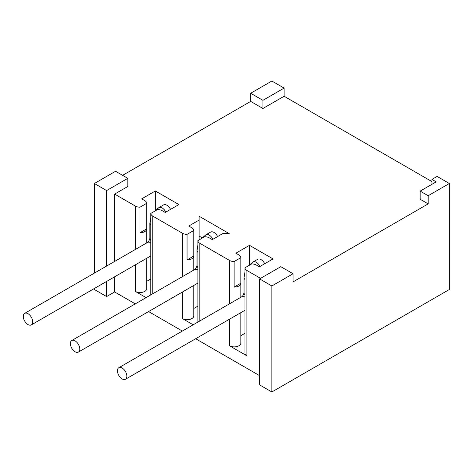 <?xml version="1.0" encoding="UTF-8"?>
<svg xmlns="http://www.w3.org/2000/svg" width="473" height="473" viewBox="0 0 473 473"><rect width="100%" height="100%" fill="white"/><g stroke="black" fill="none" stroke-linecap="round" stroke-linejoin="round"><path stroke-width="0.71" d="M229.494 303.832L229.494 260.416A6.657 3.843 0 0 0 234.135 261.545L234.135 287.093L240.858 283.209A6.657 3.843 180 0 1 240.858 283.25A6.657 3.843 180 0 1 234.135 287.093M244.961 293.266A6.657 3.843 0 0 0 244.961 293.307A6.657 3.843 0 0 0 244.961 293.343L244.961 267.795A6.657 3.843 0 0 0 246.912 270.473L246.912 355.82L229.494 345.763A6.657 3.843 0 0 0 236.748 346.597A6.657 3.843 0 0 0 240.858 343.049L240.858 312.641M234.135 261.545L240.858 257.661A6.657 3.843 0 0 0 238.912 254.982L235.85 253.215L249.502 245.333L273.039 258.926L259.387 266.807L256.331 265.04A6.657 3.843 0 0 0 251.689 263.91L244.961 267.795M240.858 257.661L240.858 283.209M431.932 181.597L284.107 96.25L262.923 108.483L250.678 101.411L122.625 175.341M127.805 178.333L115.566 171.267L94.381 183.5L106.62 190.566L127.805 178.333L127.805 186.486L114.626 194.096L114.626 261.427M150.804 238.906A6.657 3.843 0 0 0 150.804 238.948A6.657 3.843 0 0 0 150.804 238.983L150.804 213.435L157.533 209.551A6.657 3.843 0 0 1 162.174 210.68L165.231 212.442L178.883 204.561L155.345 190.974L141.693 198.855L144.756 200.623A6.657 3.843 180 0 1 146.701 203.301L139.978 207.186A6.657 3.843 180 0 1 135.337 206.057L114.626 194.096M150.804 213.435A6.657 3.843 0 0 0 152.755 216.114L152.755 293.774M182.418 276.652L182.418 233.236L152.755 216.114M182.418 233.236A6.657 3.843 0 0 0 187.06 234.366L193.782 230.481A6.657 3.843 0 0 0 191.831 227.803L188.774 226.035L199.127 220.057L199.127 239.9M197.885 266.086A6.657 3.843 0 0 0 197.885 266.128A6.657 3.843 0 0 0 197.885 266.163L197.885 240.615L204.608 236.731A6.657 3.843 0 0 1 209.249 237.86L212.312 239.628L222.671 233.644L229.257 233.644L199.127 216.25L199.127 220.057M197.885 240.615A6.657 3.843 0 0 0 199.837 243.293L199.837 320.954M229.494 260.416L199.837 243.293M260.564 278.355L246.912 270.473M293.053 273.737L280.808 266.671L259.624 278.899L271.863 285.97L293.053 273.737L293.053 281.89L428.166 203.881L420.16 199.263L420.16 191.11L436.171 181.869L431.932 179.421L431.932 184.31M420.16 191.11L428.166 195.727L449.35 183.5L437.111 176.429L431.932 179.421M262.923 100.323L284.107 88.096L271.863 81.025L250.678 93.258L262.923 100.323L262.923 108.483M259.624 278.899L259.624 384.904L271.863 391.975L271.863 285.97M106.62 281.423L106.62 296.571L94.381 289.5L94.381 288.495M94.381 273.116L94.381 183.5M106.62 266.051L106.62 190.566M271.863 391.975L449.35 289.5L449.35 183.5M428.166 195.727L428.166 203.881M284.107 88.096L284.107 96.25M250.678 93.258L250.678 101.411M114.626 276.806L114.626 291.947L106.62 296.571M146.098 297.618L135.337 291.403A6.657 3.843 0 0 0 142.592 292.237A6.657 3.843 0 0 0 146.701 288.69L146.701 258.282M193.179 324.797L182.418 318.583A6.657 3.843 0 0 0 189.673 319.417A6.657 3.843 0 0 0 193.782 315.869L193.782 285.461M259.624 375.663L195.662 338.739M182.347 331.047L148.587 311.559M135.272 303.867L114.626 291.947M146.701 281.311L150.804 278.94M146.701 228.849A6.657 3.843 180 0 1 146.701 228.891A6.657 3.843 180 0 1 139.978 232.734L146.701 228.849L146.701 203.301M139.978 207.186L139.978 232.734M155.345 190.974L155.345 210.384M170.546 209.379A6.657 3.843 -120 0 0 166.88 205.241A6.657 3.843 -120 0 0 163.552 204.91L158.845 207.629A6.657 3.843 -120 0 1 162.174 207.96A6.657 3.843 -120 0 1 165.834 212.099M28.002 313.694A6.657 3.843 -120 0 0 24.673 313.363A6.657 3.843 -120 0 0 23.65 318.696A6.657 3.843 -120 0 0 28.002 324.567A6.657 3.843 -120 0 0 31.33 324.892A6.657 3.843 -120 0 0 32.347 319.559A6.657 3.843 -120 0 0 28.002 313.694M193.782 256.029A6.657 3.843 180 0 1 193.782 256.07A6.657 3.843 180 0 1 187.06 259.914L193.782 256.029L193.782 230.481M187.06 234.366L187.06 259.914M193.782 308.491L197.885 306.12M202.172 237.83L199.127 236.068M217.621 236.559A6.657 3.843 -120 0 0 213.962 232.42A6.657 3.843 -120 0 0 210.627 232.095L205.921 234.809A6.657 3.843 -120 0 1 209.249 235.14A6.657 3.843 -120 0 1 212.915 239.279M75.077 340.873A6.657 3.843 -120 0 0 71.748 340.542A6.657 3.843 -120 0 0 70.725 345.875A6.657 3.843 -120 0 0 75.077 351.746A6.657 3.843 -120 0 0 78.406 352.078A6.657 3.843 -120 0 0 79.429 346.739A6.657 3.843 -120 0 0 75.077 340.873M246.912 355.82A6.657 3.843 180 0 1 244.961 353.106L244.961 293.307M240.858 335.67L244.961 333.299M249.502 245.333L249.502 264.744M264.703 263.739A6.657 3.843 -120 0 0 261.037 259.6A6.657 3.843 -120 0 0 257.708 259.275L253.002 261.989A6.657 3.843 -120 0 1 256.331 262.32A6.657 3.843 -120 0 1 259.99 266.459M122.158 378.926A6.657 3.843 -120 0 0 125.487 379.257A6.657 3.843 -120 0 0 126.504 373.918A6.657 3.843 -120 0 0 122.158 368.053A6.657 3.843 -120 0 0 118.829 367.722A6.657 3.843 -120 0 0 117.807 373.061A6.657 3.843 -120 0 0 122.158 378.926M244.961 297.074A6.657 3.843 -120 0 0 241.703 296.784C242.413 296.618 243.181 295.282 244.021 292.763L244.021 277.545L244.961 272.164M244.961 294.732A6.657 3.843 180 0 1 244.021 292.763M229.494 345.763L229.494 319.204M182.418 318.583L182.418 292.024M135.337 291.403L135.337 264.845M135.337 249.472L135.337 206.057M150.804 225.154A6.657 3.843 180 0 1 149.864 223.179L150.804 217.805M150.804 240.373A6.657 3.843 180 0 1 149.864 238.404L149.864 223.179M150.804 242.714A6.657 3.843 -120 0 0 147.546 242.424C148.256 242.259 149.025 240.917 149.864 238.404M197.885 252.334A6.657 3.843 180 0 1 196.945 250.359L197.885 244.984M197.885 267.552A6.657 3.843 180 0 1 196.945 265.584L196.945 250.359M197.885 269.894A6.657 3.843 -120 0 0 194.622 269.604C195.331 269.439 196.106 268.102 196.945 265.584M244.961 279.513A6.657 3.843 180 0 1 244.021 277.545M240.858 297.269L240.858 283.25M146.701 242.909L146.701 228.891M150.804 294.898L150.804 238.948M154.523 211.289L158.845 207.629M24.673 313.363L147.546 242.424M31.33 324.892L150.804 255.917M193.782 270.089L193.782 256.07M197.885 322.078L197.885 266.128M201.604 238.469L205.921 234.809M71.748 340.542L194.622 269.604M78.406 352.078L197.885 283.096M248.68 265.649L253.002 261.989M125.487 379.257L244.961 310.276M118.829 367.722L241.703 296.784"/></g></svg>
